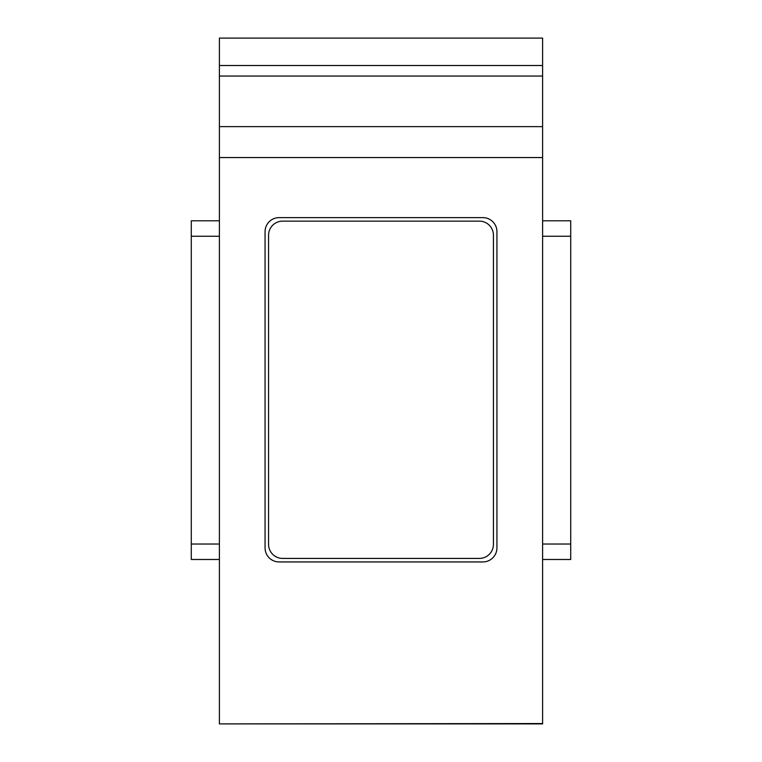 <?xml version="1.0" encoding="UTF-8"?>
<svg xmlns="http://www.w3.org/2000/svg" width="762" height="762" viewBox="0 0 762 762"><rect width="100%" height="100%" fill="white"/><g stroke="black" fill="none" stroke-linecap="round" stroke-linejoin="round"><path stroke-width="1.14" d="M542.611 76.048L219.389 76.048L219.389 38.1L542.611 38.1L542.611 723.9L219.389 723.9L542.611 723.548M219.389 76.048L219.389 723.548M542.611 126.635L219.389 126.635M542.611 157.553L219.389 157.553M482.889 217.627L279.111 217.627A14.049 14.049 0 0 0 265.062 231.686L265.062 547.878A14.049 14.049 0 0 0 279.111 561.937L482.889 561.937A14.049 14.049 0 0 0 496.938 547.878L496.938 231.686A14.049 14.049 0 0 0 482.889 217.627M542.611 220.79L570.719 220.79L570.719 559.479L542.611 559.479M219.389 220.79L191.281 220.79L191.281 559.479L219.389 559.479M493.424 544.373L493.424 235.201A14.049 14.049 0 0 0 479.374 221.142L282.626 221.142A14.049 14.049 0 0 0 268.576 235.201L268.576 544.373A14.049 14.049 0 0 0 282.626 558.422L479.374 558.422A14.049 14.049 0 0 0 493.424 544.373M219.389 65.503L542.611 65.503M570.719 236.249L542.611 236.249M570.719 544.02L542.611 544.02M191.281 236.249L219.389 236.249M191.281 544.02L219.389 544.02"/></g></svg>
